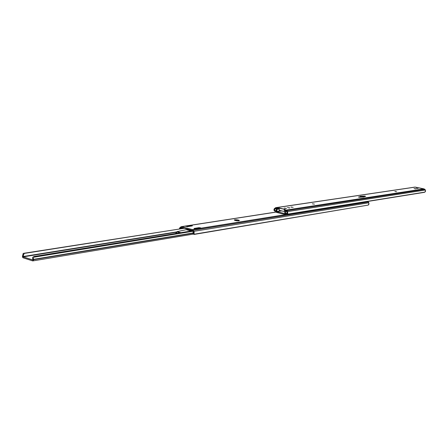 <?xml version="1.0" encoding="UTF-8"?>
<svg xmlns="http://www.w3.org/2000/svg" width="448" height="448" viewBox="0 0 448 448"><rect width="100%" height="100%" fill="white"/><g stroke="black" fill="none" stroke-linecap="round" stroke-linejoin="round"><path stroke-width="0.67" d="M286.406 208.477L284.127 208.068L286.406 208.477M289.727 207.973L287.454 207.564L289.727 207.973M415.974 188.854L414.058 188.518L415.974 188.854M418.102 188.535L416.192 188.199L418.102 188.535M423.702 188.821L415.498 187.158L424.581 189.146L425.342 190.036L425.494 191.486L424.418 192.338L287.554 214.34L424.418 192.338L287.459 214.161L287.767 213.438L286.373 210.823L287.762 213.45L287.571 211.596L425.342 190.036L287.571 211.596L287.011 210.672L287.571 211.596L287.459 214.161L424.917 192.108L425.589 190.742L424.81 189.319L287.011 210.672L286.44 210.14L284.284 209.586L287.011 210.672L424.81 189.319L423.892 188.877L286.21 210.056L423.892 188.877L415.005 187.096M358.411 197.008L359.52 197.249L358.411 197.008L361.25 196.582L360.55 196.302L365.652 196.325L363.261 197.075L362.354 196.823L359.52 197.249L363.765 196.997L365.652 196.325L364.554 196.084L363.966 196.75L362.41 196.84L363.664 196.784L363.748 196.162L364.554 196.084L363.966 196.75L363.664 196.784L363.748 196.162L360.55 196.302L360.024 196.375L361.25 196.582L361.194 196.997L361.25 196.582L358.411 197.008M278.443 208.846L275.789 208.331L277.766 208.796L277.85 208.09L275.654 207.682L274.215 208.824L273.89 210.14L275.789 208.331L274.859 209.11L277.446 208.718L274.859 209.11L273.89 210.14L274.501 208.51L275.733 207.665L415.212 187.113L276.119 207.682L285.202 209.406L284.346 209.507L285.202 209.406L279.233 208.006L279.149 208.712L278.443 208.846L278.527 208.141L279.233 208.006L279.149 208.712L278.443 208.846L278.527 208.141L277.85 208.09L277.766 208.796L278.443 208.846M286.373 210.823L284.161 210.258L286.373 210.823M362.18 196.846L361.206 196.89L362.18 196.846M287.213 213.198L287.095 213.556L287.213 213.198L285.572 213.461L287.213 213.198M276.36 210.431L274.876 210.655L274.54 209.602L274.876 210.655L276.192 210.846L275.005 211.35L273.89 210.14L275.005 211.35L275.682 210.991L274.876 210.655L276.36 210.431M290.976 207.043L293.132 207.346L290.976 207.043M312.351 203.829L314.434 204.126L312.351 203.829M394.901 191.425L396.586 191.722L394.901 191.425M284.463 209.647L284.374 210.353L284.463 209.647M279.362 210.353L279.026 209.978L279.149 208.712L279.362 210.353L284.53 211.579L279.362 210.353M284.665 211.579L285.382 211.137L285.449 210.605L285.365 211.226L284.984 211.198L285.068 210.515L284.53 211.579L286.53 211.081L285.818 211.193L286.709 211.378L286.037 211.646L286.798 211.529L286.037 211.646L286.317 211.439L285.818 211.193L284.782 211.534M284.318 209.602L284.239 210.218M291.15 207.301L291.183 207.01L291.15 207.301M289.386 207.995L289.419 207.676L289.386 207.995M286.065 208.494L286.104 208.18L286.065 208.494M415.626 187.174L415.139 187.102M284.732 214.368L276.528 212.414L275.957 211.17L275.996 211.943L276.528 212.414L284.732 214.368L285.348 214.172L285.572 213.461L284.732 214.368M276.388 210.213L276.063 211.002L276.388 210.213L276.987 210.207L276.556 211.462L281.098 210.767L276.556 211.462L276.987 210.207L276.388 210.213L276.405 209.373L279.138 208.813L276.735 209.171L279.126 208.891L277.189 209.199L279.121 208.958L277.155 209.25L276.987 210.207L277.256 209.171L276.573 209.233L276.388 210.213M276.623 211.708L284.939 213.573L276.623 211.708L281.753 210.918L276.623 211.708M284.934 213.455L284.81 212.061L284.934 213.455M285.471 212.111L284.81 212.061L285.471 212.111M285.51 213.242L285.387 212.341L285.572 213.461L287.258 212.968L285.51 213.242M234.78 219.772C237.059 219.688 238.599 219.957 239.394 220.567L236.723 220.774L234.948 220.422L234.354 219.901L237.922 219.951L239.243 220.371L238.902 220.802C236.617 220.886 235.077 220.618 234.282 220.002L234.78 219.772L234.718 220.338L234.78 219.772M238.448 220.847L235.144 220.478L238.448 220.847M192.612 230.451L181.278 227.45L180.292 228.318L181.278 227.45L192.612 230.451L193.598 232.506L193.48 233.66L192.965 233.716L193.497 233.419L193.598 232.506L194.135 233.447L193.861 234.259L368.25 205.089L368.984 203.577L368.234 202.093L367.203 201.538L368.133 201.998L193.295 230.289L368.133 201.998L368.715 202.793L193.9 231.347L368.715 202.793L368.883 204.4L368.25 205.089L194.057 234.444L368.25 205.089L194.057 234.444L194.118 231.846L194.135 233.447L192.612 230.451M192.276 225.736L187.281 226.677L185.237 226.106L276.097 212.111L190.49 225.344L192.287 225.747M201.191 228.217L192.427 229.572L193.9 231.347L192.427 229.572L195.838 229.023L194.124 228.435L198.996 227.662L200.62 227.858L201.057 228.256L196.308 229.018L194.124 228.435L198.884 227.674L201.236 228.155L287.47 214.301L201.191 228.217M193.917 233.783L193.502 233.694M179.99 228.777L180.292 228.318L179.99 228.777M179.284 228.889L179.9 227.634L181.199 226.694L185.052 226.184L181.619 226.716L192.427 229.572L181.373 226.682L179.9 227.634L179.284 228.889M185.102 226.139L190.232 225.344L192.36 225.837L187.398 226.666L185.102 226.139M194.102 228.648L199.399 227.808L194.09 228.654M425.001 189.521L425.247 189.89L425.001 189.521M424.911 189.414L425.253 189.896M182.42 228.211L181.972 228.105L182.42 228.211M180.947 228.088L180.964 228.626L180.947 228.088M190.389 225.501L192.186 225.921L187.337 226.671L192.186 225.915L190.54 225.49L185.198 226.318L190.322 225.523M199.248 227.825L201.051 228.256L196.14 229.034L201.062 228.239L199.175 227.842M194.152 228.642L199.287 227.814M193.29 231.633L193.077 233.699L193.29 231.633M180.706 228.665L180.762 228.122L180.706 228.665M193.2 231.47L192.965 233.716L193.2 231.47M32.614 260.876L23.156 257.83L22.568 255.87L22.445 256.906L22.971 257.74L32.81 260.904L33.32 260.635L33.544 259.661L193.015 233.234L33.544 259.661L32.614 260.876M176.775 232.182L23.234 256.866L32.715 259.907L32.81 259.627L32.676 259.902L23.234 256.866L23.145 256.525L176.893 231.868L23.145 256.525L23.593 254.822L23.111 256.67L176.775 232.182M176.137 233.43L175.778 233.162L176.478 232.999L175.773 233.19L176.137 233.43M22.91 254.8L22.568 255.87L22.91 254.8L23.593 254.822L22.91 254.8L22.921 254.43L23.083 253.607L23.682 253.31L184.352 228.262L24.024 253.462L23.593 254.822L24.276 253.333L23.682 253.31L23.083 253.607L22.91 254.8M33.533 256.631L192.774 230.731L34.154 256.474L34.737 256.833L192.97 231.073L34.199 257.152L193.071 231.246L34.199 257.152L34.737 256.833L33.533 256.631M32.76 257.326L33.018 257.001L32.76 257.326M32.81 259.627L32.62 257.706L32.81 259.627M33.88 257.314L34.199 257.152L33.88 257.314M33.393 257.802L33.286 258.115L32.62 257.706L33.286 258.115L33.393 257.802M33.466 259.364L33.286 258.115L33.544 259.661L33.466 259.364L193.043 232.977L33.466 259.364M177.083 231.638L186.222 229.684L191.162 230.994L186.222 229.684L189.997 229.757L189.252 229.858L192.64 230.754L189.252 229.858L186.222 229.684L177.083 231.638L176.882 231.896L180.163 232.781L176.882 231.896L176.411 233.386L177.083 231.638L180.886 232.663L177.083 231.638M368.34 202.216L368.648 202.171L368.34 202.216M368.642 202.681L368.704 202.255M368.654 202.177L368.217 202.076M414.921 187.102L275.733 207.665M287.09 213.679L287.454 214.284M284.245 209.546L284.161 210.258M287.286 214.004L284.978 214.374M181.222 226.688L276.052 212.044M193.48 233.66L193.872 234.354M193.004 233.716L193.469 233.638M180.869 228.099L182.666 227.814M185.231 226.302L190.434 225.495M193.704 234.052L32.911 260.898"/></g></svg>
